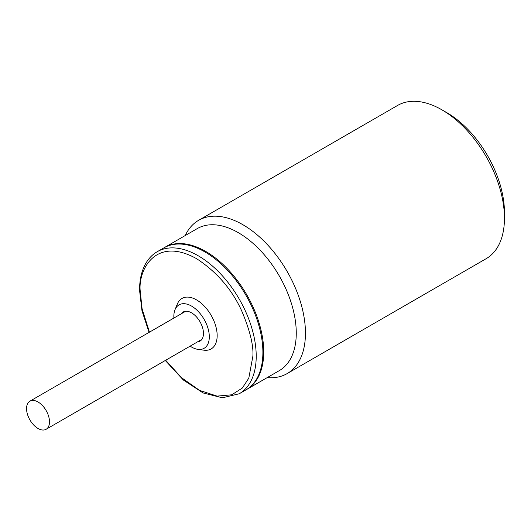 <?xml version="1.0" encoding="UTF-8"?>
<svg xmlns="http://www.w3.org/2000/svg" width="531" height="531" viewBox="0 0 531 531"><rect width="100%" height="100%" fill="white"/><g stroke="black" fill="none" stroke-linecap="round" stroke-linejoin="round"><path stroke-width="0.8" d="M49.496 421.853A16.222 9.366 60 0 1 46.137 429.28A16.222 9.366 60 0 1 33.632 424.933A16.222 9.366 60 0 1 26.55 408.604A16.222 9.366 60 0 1 29.909 401.177A16.222 9.366 60 0 1 42.414 405.525A16.222 9.366 60 0 1 49.496 421.853M157.222 251.714L163.9 247.858A82.013 47.352 60 0 1 227.095 269.834A82.013 47.352 60 0 1 262.891 352.365A82.013 47.352 60 0 1 245.906 389.907L239.229 393.763A82.013 47.352 60 0 0 256.214 356.215A82.013 47.352 60 0 0 220.418 273.684A82.013 47.352 60 0 0 157.222 251.714C152.895 254.223 149.317 257.741 146.483 262.261C141.87 269.761 139.56 279.08 139.547 290.218L141.983 310.808L149.065 332.386M181.257 313.801A16.813 9.711 60 0 1 183.168 312.016A16.813 9.711 60 0 1 196.125 316.522A16.813 9.711 60 0 1 203.466 333.441A16.813 9.711 60 0 1 199.981 341.141A16.813 9.711 60 0 1 197.479 341.904M190.131 346.146A25.076 14.476 -120 0 0 197.904 349.358A25.076 14.476 -120 0 0 209.307 336.813A25.076 14.476 -120 0 0 194.791 308.299A25.076 14.476 -120 0 0 175.011 309.706A25.076 14.476 -120 0 0 173.843 316.343A25.076 14.476 -120 0 0 173.902 318.042M175.011 309.706L177.308 304.097A29.145 16.826 60 0 1 200.3 302.458A29.145 16.826 60 0 1 217.166 335.599A29.145 16.826 60 0 1 203.911 350.175L197.904 349.358M287.118 373.612L486.117 258.716A88.498 51.095 -120 0 0 504.45 218.201A88.498 51.095 -120 0 0 441.872 109.811L441.872 109.811A88.498 51.095 -120 0 0 397.619 105.43L198.614 220.319A88.498 51.095 60 0 1 242.866 224.706A88.498 51.095 60 0 1 300.685 302.69A88.498 51.095 60 0 1 287.118 373.612A88.498 51.095 60 0 1 267.239 377.594M504.45 218.201L504.45 212.42A81.422 47.007 -120 0 0 446.876 112.698L441.872 109.811L446.876 112.698M164.318 247.625A82.013 47.352 60 0 1 164.729 247.38L197.273 228.589A82.013 47.352 60 0 1 238.28 232.651A82.013 47.352 60 0 1 291.851 304.92A82.013 47.352 60 0 1 279.286 370.638L246.742 389.429A82.013 47.352 60 0 1 246.324 389.661M164.729 247.38A82.013 47.352 60 0 1 205.736 251.442A82.013 47.352 60 0 1 263.728 351.88A82.013 47.352 60 0 1 246.742 389.429M185.226 235.545A88.498 51.095 60 0 1 198.614 220.319M149.457 332.16L142.102 308.876L140.237 291.18C137.974 270.856 154.873 235.485 196.556 258.663C216.814 271.918 231.835 289.262 241.618 310.695C249.875 330.176 253.632 345.349 252.882 356.215L248.8 378.158L242.309 388.048L231.735 394.798L217.053 396.113L199.497 390.345L181.489 377.667L165.679 360.264M46.137 429.28L201.893 339.355M29.909 401.177L185.671 311.252M165.294 360.489L183.328 379.99L203.081 392.94L222.436 397.799L239.229 393.763"/></g></svg>

